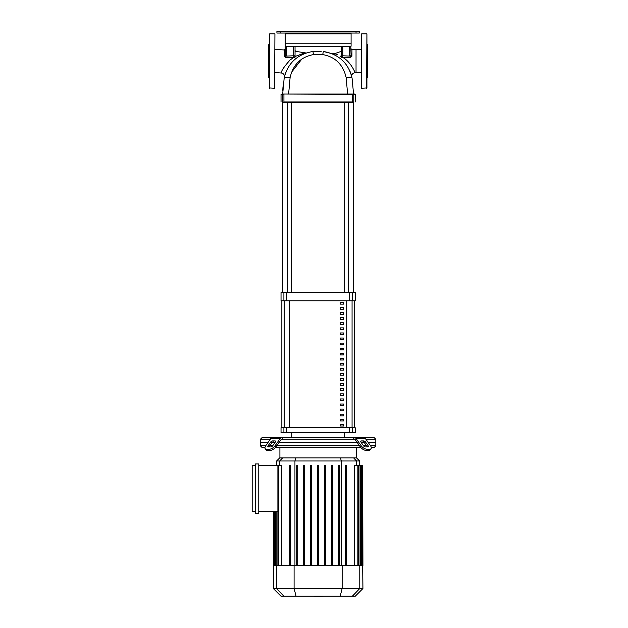 <?xml version="1.0" encoding="UTF-8"?>
<svg xmlns="http://www.w3.org/2000/svg" width="628" height="628" viewBox="0 0 628 628"><rect width="100%" height="100%" fill="white"/><g stroke="black" fill="none" stroke-linecap="round" stroke-linejoin="round"><path stroke-width="0.94" d="M354.349 300.781L354.349 427.723M281.894 427.723L281.894 300.781M340.141 388.811L340.141 390.459L343.438 390.459L343.438 388.811L340.141 388.811M340.141 338.037L340.141 339.685L343.438 339.685L343.438 338.037L340.141 338.037M340.141 414.197L340.141 415.846L343.438 415.846L343.438 414.197L340.141 414.197M340.141 409.126L340.141 410.775L343.438 410.775L343.438 409.126L340.141 409.126M340.141 398.968L340.141 400.617L343.438 400.617L343.438 398.968L340.141 398.968M340.141 383.732L340.141 385.38L343.438 385.38L343.438 383.732L340.141 383.732M340.141 373.582L340.141 375.23L343.438 375.23L343.438 373.582L340.141 373.582M340.141 368.503L340.141 370.151L343.438 370.151L343.438 368.503L340.141 368.503M340.141 424.355L340.141 426.004L343.438 426.004L343.438 424.355L340.141 424.355M340.141 348.195L340.141 349.843L343.438 349.843L343.438 348.195L340.141 348.195M340.141 353.266L340.141 354.914L343.438 354.914L343.438 353.266L340.141 353.266M340.141 312.65L340.141 314.298L343.438 314.298L343.438 312.65L340.141 312.65M340.141 322.8L340.141 324.448L343.438 324.448L343.438 322.8L340.141 322.8M340.141 358.345L340.141 359.993L343.438 359.993L343.438 358.345L340.141 358.345M340.141 343.116L340.141 344.764L343.438 344.764L343.438 343.116L340.141 343.116M340.141 317.729L340.141 319.377L343.438 319.377L343.438 317.729L340.141 317.729M343.438 329.527L343.438 327.879L340.141 327.879L340.141 329.527L343.438 329.527M340.141 302.492L340.141 304.14L343.438 304.14L343.438 302.492L340.141 302.492M340.141 363.424L340.141 365.072L343.438 365.072L343.438 363.424L340.141 363.424M340.141 419.276L340.141 420.925L343.438 420.925L343.438 419.276L340.141 419.276M340.141 404.047L340.141 405.696L343.438 405.696L343.438 404.047L340.141 404.047M340.141 393.889L340.141 395.538L343.438 395.538L343.438 393.889L340.141 393.889M340.141 378.66L340.141 380.309L343.438 380.309L343.438 378.66L340.141 378.66M340.141 307.571L340.141 309.219L343.438 309.219L343.438 307.571L340.141 307.571M343.438 334.606L343.438 332.958L340.141 332.958L340.141 334.606L343.438 334.606M356.037 31.4L356.037 33.049L359.334 33.049L359.334 31.4L276.909 31.4L276.909 33.049L280.206 33.049L280.206 31.4M356.037 33.049L280.206 33.049M276.909 33.049L276.909 31.4L276.909 33.049M285.151 43.764L285.151 46.236L351.091 46.236L351.091 43.764L285.151 43.764L285.151 33.873L351.091 33.873L351.091 33.049M285.151 33.049L285.151 33.873M351.091 33.873L351.091 43.764M351.091 48.811L351.978 49.628A56.975 56.975 0 0 1 356.037 49.486L356.037 72.667A33.794 33.794 0 0 0 354.875 72.683C355.479 72.903 350.479 61.458 342.613 57.336L350.793 57.242L351.947 56.159L351.97 50.169M284.296 56.182L285.45 57.266L285.481 56.128L293.394 55.798L284.296 56.182L284.256 49.981A151.717 151.717 0 0 0 274.931 49.518M285.45 57.266L293.81 57.329L290.034 60.045C283.817 67.008 280.952 71.325 281.423 73.013A128.544 128.544 0 0 0 274.931 72.699M282.757 102.286L353.486 102.286M352.277 102.286L353.815 101.956L353.815 94.373L355.213 94.373L354.883 94.043L283.966 94.043L288.613 94.043L290.112 77.511C293.127 64.566 300.922 56.92 313.505 54.581L322.737 54.581C335.321 56.92 343.116 64.566 346.13 77.511A8.242 1.774 -10.7 0 1 352.072 78.115C348.469 63.075 338.885 54.189 323.318 51.472L332.353 53.804M282.757 94.043L281.03 94.373L283.966 94.043L282.679 94.043L284.17 78.115A8.242 1.774 10.7 0 1 290.112 77.511M350.667 72.997L352.072 78.115L353.564 94.043L347.629 94.043L346.13 77.511M295.042 55.735A0.824 0.479 180 0 0 295.788 56.214C295.717 49.816 295.717 49.816 295.788 56.214L304.494 53.019L295.788 56.214M295.042 55.798A0.824 0.495 180 0 0 295.804 56.292L294.767 57.462L295.042 55.798L293.394 55.798L293.394 46.566L295.042 46.566L295.042 55.798L293.394 56.128M294.767 57.462L293.81 57.329L293.873 56.128M285.151 55.798L285.151 46.566L286.8 46.236M341.2 55.633A0.824 0.502 180 0 1 340.533 56.128C332.926 52.878 332.926 52.878 340.533 56.128C340.627 50.185 340.627 50.185 340.533 56.128C340.627 50.185 340.627 50.185 340.533 56.128L341.506 57.486L341.53 56.128L342.849 56.128L341.53 56.128L342.849 56.128L342.433 57.36M351.947 56.159L342.849 55.798L350.762 56.128L350.793 57.242L341.506 57.486M340.486 56.324A0.824 0.526 180 0 0 341.2 55.798L341.2 46.566L350.762 46.236L351.091 55.798L349.443 55.798L349.443 46.236M334.7 53.733L337.417 54.683M335.564 55.35L334.959 55.029M332.22 53.749L333.013 54.087M334.072 54.581L335.988 55.586M344.953 63.067L345.777 64.095M350.024 71.349L351.492 75.58M350.84 73.476L350.628 72.887M343.367 61.316L344.599 62.651M292.256 61.968L293.048 61.136M305.577 53.152L306.236 52.933L305.577 53.152M286.023 71.828L284.672 75.886M284.406 76.993L285.552 73.052M321.246 51.284L312.925 51.472C297.358 54.189 287.773 63.075 284.17 78.115M301.88 59.016L291.627 72.134M282.733 90.911L282.985 86.782M313.505 54.581L312.925 51.472L316.575 51.206M317.124 51.19L319.487 51.206M340.384 64.7L338.029 62.054M353.564 94.043L352.072 78.115M282.679 292.538L282.679 102.286M353.564 292.538L353.564 102.286M344.701 102.286L344.701 292.538M348.658 102.286L348.658 292.538M343.257 302.492L343.438 304.078M344.497 437.614L344.497 432.668M291.745 437.614L291.745 432.668M349.694 432.668L355.213 432.668L355.213 427.723L281.03 427.723L281.03 432.668L349.694 432.668L349.694 427.723M354.388 300.781L354.388 427.723M281.854 300.781L281.854 427.723M349.694 300.781L355.213 300.781L355.213 292.538L281.03 292.538L281.03 300.781L349.694 300.781L349.694 292.538M265.181 448.627L266.005 449.789A4.946 2.473 -35.3 0 0 267.567 450.433L266.743 449.271A4.946 2.473 144.7 0 1 265.181 448.627A4.946 2.473 144.7 0 1 265.723 445.77L270.809 438.58A3.297 2.331 90 0 1 272.458 437.614L283.424 437.614L281.784 439.262A1.649 1.162 90 0 0 280.959 439.741L275.873 446.94L275.048 445.77L280.135 438.58A3.297 2.331 -90 0 1 281.784 437.614L262.072 437.614L260.424 439.262L260.424 442.559L267.999 442.559L260.424 442.559L260.424 445.856L262.072 447.505L264.953 447.505M365.92 439.262L375.819 439.262L375.819 442.559L368.251 442.559L375.819 442.559L375.819 445.856L374.17 447.505L371.289 447.505M361.257 440.911L363.588 440.911A1.649 0.824 -144.7 0 1 365.575 442.073L368.189 445.77A1.649 0.824 -144.7 0 1 368.369 446.72A1.649 0.824 -144.7 0 1 367.851 446.94L365.52 446.94A1.649 0.824 -144.7 0 1 363.526 445.77L360.912 442.073A1.649 0.824 -144.7 0 1 360.731 441.123A1.649 0.824 -144.7 0 1 361.257 440.911L360.708 441.688M368.189 445.77L367.364 446.94L364.75 443.242A1.649 0.824 35.3 0 0 362.764 442.073L360.912 442.073M360.37 446.94A4.946 2.473 35.3 0 0 366.344 450.433L368.675 450.433A4.946 2.473 35.3 0 0 370.237 449.789L371.062 448.627A4.946 2.473 -144.7 0 0 370.52 445.77L365.433 438.58A3.297 2.331 -90 0 0 363.785 437.614L354.459 437.614A3.297 2.331 90 0 1 356.107 438.58L361.194 445.77L360.37 446.94L355.283 439.741A1.649 1.162 -90 0 0 354.459 439.262L352.818 437.614L374.17 437.614L375.819 439.262M366.344 450.433L367.168 449.271A4.946 2.473 -144.7 0 1 361.194 445.77M367.168 449.271L369.5 449.271L368.675 450.433M371.062 448.627A4.946 2.473 -144.7 0 1 369.5 449.271M352.818 437.614L283.424 437.614M260.424 439.262L270.33 439.262M282.255 439.262L353.988 439.262M272.662 440.911L274.993 440.911A1.649 0.824 144.7 0 1 275.511 441.123A1.649 0.824 144.7 0 1 275.331 442.073L273.486 442.073A1.649 0.824 -35.3 0 0 271.492 443.242L268.878 446.94L268.054 445.77L270.668 442.073A1.649 0.824 144.7 0 1 272.662 440.911L273.486 442.073M275.331 442.073L272.717 445.77A1.649 0.824 144.7 0 1 270.723 446.94L268.392 446.94A1.649 0.824 144.7 0 1 267.873 446.72A1.649 0.824 144.7 0 1 268.054 445.77M266.743 449.271L269.074 449.271L269.899 450.433A4.946 2.473 -35.3 0 0 275.873 446.94M275.048 445.77A4.946 2.473 144.7 0 1 269.074 449.271M267.567 450.433L269.899 450.433M272.199 442.559L274.993 442.559L272.199 442.559M278.973 442.559L357.277 442.559L278.973 442.559M361.257 442.559L364.044 442.559L361.257 442.559M356.335 457.922L356.335 447.505M279.907 457.922L279.907 447.505M375.819 445.856L370.575 445.856M366.603 445.856L363.588 445.856M359.609 445.856L276.642 445.856M272.654 445.856L269.648 445.856M265.668 445.856L260.424 445.856M275.425 447.505L360.817 447.505M255.478 463.959L258.775 463.959L258.775 513.343L255.478 513.343L255.478 463.959M258.775 465.607L281.799 465.607L281.799 565.475M255.478 511.694L252.181 511.694L252.181 465.607L255.478 465.607M277.898 511.694L258.775 511.694M276.61 460.991L359.632 460.991L356.563 457.922L279.68 457.922L276.61 460.991L276.61 465.607M354.443 565.475L354.443 465.607L362.67 465.607L362.67 565.475L273.313 565.475L273.313 511.694M362.929 588.522L273.313 588.522L280.999 596.207L355.244 596.207L362.929 588.522L362.662 565.475M362.929 565.475L362.67 465.607M296.714 565.475L296.714 465.607L297.703 465.607L297.703 565.475M289.744 565.475L289.744 465.607L290.733 465.607L290.733 565.475M310.656 565.475L310.656 465.607L311.645 465.607L311.645 565.475M303.685 565.475L303.685 465.607L304.674 465.607L304.674 565.475M317.627 565.475L317.627 465.607L318.616 465.607L318.616 565.475M338.539 565.475L338.539 465.607L339.528 465.607L339.528 565.475M345.51 565.475L345.51 465.607L346.499 465.607L346.499 565.475M324.598 565.475L324.598 465.607L325.587 465.607L325.587 565.475M331.568 565.475L331.568 465.607L332.557 465.607L332.557 565.475M315.523 596.6L314.707 596.207M324.048 596.207L314.777 596.6M322.031 596.6L322.031 596.207M361.642 88.273L361.642 33.873L361.642 88.273L366.917 87.944L366.917 34.202L366.587 88.273M366.917 44.093L367.576 44.753L367.576 77.393L366.917 78.053M274.931 34.202L274.601 88.273L274.931 34.202M269.655 88.273L269.655 33.873L269.326 87.944L274.601 88.273M269.326 44.093L268.666 44.753L268.666 77.393L269.326 78.053M284.178 427.723L284.178 300.781M352.065 300.781L352.065 427.723M346.735 427.723L346.735 300.781M289.508 300.781L289.508 427.723M283.966 102.286L282.427 101.956L282.427 94.373L283.966 94.043L353.815 94.373M352.277 94.043L352.308 101.956L283.935 101.956L283.935 94.373M293.394 46.236L286.8 46.566L286.8 56.128M341.53 56.128L341.2 55.798L342.849 55.798L342.849 46.236M322.737 54.581L323.318 51.472M352.339 432.668L352.339 427.723M352.339 300.781L352.339 292.538M286.549 300.781L286.549 292.538M283.903 292.538L283.903 300.781M283.903 427.723L283.903 432.668M286.549 432.668L286.549 427.723M362.764 442.073L363.588 440.911M364.75 443.242L365.575 442.073M356.107 438.58L365.433 438.58M275.543 441.688L274.993 440.911M271.492 443.242L270.668 442.073M270.809 438.58L280.135 438.58M279.656 465.607L279.656 460.991L282.624 457.922M294.94 565.475L294.94 460.991L295.733 457.922M341.302 565.475L341.302 460.991L340.509 457.922M356.586 465.607L356.586 460.991L353.619 457.922M360.04 565.475L360.04 465.607M357.85 565.475L357.85 465.607M362.175 565.475L362.175 465.607M361.383 565.475L361.383 465.607M274.86 565.475L274.86 511.694M274.067 565.475L274.067 511.694M278.392 565.475L278.392 465.607M276.202 565.475L276.202 511.694M283.895 596.207L276.469 588.522L276.469 565.475M296.071 596.207L294.092 588.522L294.092 565.475M340.172 596.207L342.15 588.522L342.15 565.475M359.773 565.475L359.773 588.522L352.347 596.207M361.312 72.667L356.037 72.667M355.213 101.956L355.213 94.373M281.03 101.956L281.03 94.373M306.056 52.988L295.733 51.363L295.042 50.546M284.256 49.981L285.151 49.165M332.126 53.71L334.559 53.686L340.604 51.614L341.2 50.821M354.875 72.683C352.441 73.358 351.405 74.701 351.774 76.71L351.774 76.71M281.423 73.013C283.62 73.523 284.617 74.842 284.406 76.977L284.421 76.922M361.312 49.486L356.037 49.486M291.541 292.538L291.541 102.286M287.585 292.538L287.585 102.286M359.632 465.607L359.632 460.991M360.535 465.607L360.535 565.475M358.345 465.607L358.345 565.475M361.877 465.607L361.877 565.475M274.365 565.475L274.365 511.694M273.572 565.475L273.572 511.694M277.898 565.475L277.898 465.607M275.708 565.475L275.708 511.694M273.313 588.522L273.313 565.475M366.587 33.873L361.642 33.873M269.655 33.873L274.601 33.873"/></g></svg>
